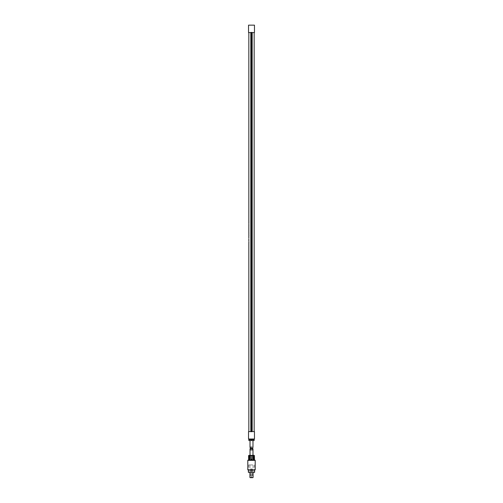 <?xml version="1.0" encoding="UTF-8"?>
<svg xmlns="http://www.w3.org/2000/svg" width="503" height="503" viewBox="0 0 503 503"><rect width="100%" height="100%" fill="white"/><g stroke="black" fill="none" stroke-linecap="round" stroke-linejoin="round"><path stroke-width="0.38" stroke-dasharray="2.52 1.89" d="M248.847 224.495L248.847 223.885M250.224 431.605L254.166 431.605L250.224 431.605M250.224 32.563L254.166 32.563L250.224 32.563M248.834 243.175L248.891 243.527M248.859 242.113L248.834 241.176M248.859 241.126L248.859 241.849M248.859 240.22L248.891 239.478M248.878 238.692L248.834 238.133M248.859 238.045L248.859 238.692M248.859 237.215L248.891 236.548L248.891 237.215M248.834 236.077L248.859 234.958M248.834 233.015L248.891 232.612M248.834 233.801L248.859 233.323M248.866 231.996L248.891 231.562M248.878 230.399L248.834 230.82M248.891 231.235L248.891 230.82M248.847 226.004L248.834 225.369M248.878 221.131L248.891 221.93L248.84 221.131M248.859 221.351L248.834 221.748M254.461 431.605L248.539 431.605M254.461 439.018L248.539 439.018M252.707 439.018L248.979 439.018L252.707 439.018M252.707 439.609L248.979 439.609L252.707 439.609M251.5 439.609L254.166 439.609L254.166 440.502L251.5 440.502L251.5 439.609L248.834 439.609L248.834 440.502L251.5 440.502M254.461 32.563L248.539 32.563M254.461 25.15L248.539 25.15M252.242 32.261L250.758 32.261L252.242 32.563M251.651 431.605L250.758 431.907L251.651 431.907M252.984 440.502L250.016 440.502L252.984 440.502M250.016 447.305L250.167 446.934L252.833 446.934L252.984 447.305L250.016 447.305M248.847 229.142L248.891 228.639L248.847 229.142M248.891 235.794L248.891 235.058L248.872 235.794M248.834 225.558L248.891 226.004M248.891 240.635L248.891 240.22M251.928 468.959L250.613 468.959L251.928 468.959M251.355 468.959L251.796 468.959L251.355 468.959M251.645 476.963L251.204 476.963L251.645 476.963M251.928 477.85L250.613 477.85L251.928 477.85M250.243 477.85L252.758 477.85M249.941 477.554L253.059 477.554M252.248 464.935L249.941 464.935L252.248 464.935M252.852 464.935L248.683 464.935L252.852 464.935M252.852 472.348L248.683 472.348L252.852 472.348M248.388 472.348L254.612 472.348M252.99 470.142L248.388 470.142L252.99 470.142M248.092 470.142L254.908 470.142M247.797 469.846L255.203 469.846M247.797 460.358L255.203 460.358M248.539 459.767L254.461 459.767M249.488 459.459A0.591 0.421 -90 0 0 249.57 459.472A0.591 0.421 -90 0 1 249.155 458.881L249.155 455.448L250.909 455.448L250.909 458.881L250.909 455.448L253.135 455.617L253.135 458.881L253.594 459.472L253.971 458.881L253.971 455.617L254.405 455.617L254.229 459.472L254.229 455.448L254.229 459.472M253.971 455.617L253.009 455.448L253.009 458.881L253.135 455.617M248.834 455.322L254.166 455.322M252.984 455.322L250.016 455.322L252.984 455.322M250.016 448.997L252.984 448.997M248.771 455.448L248.771 458.881L248.595 455.617L249.155 455.448M249.406 459.472L249.57 459.472A0.591 0.421 -90 0 0 249.991 458.881A0.591 0.421 -90 0 1 249.57 459.472L249.865 455.617M249.155 458.881L249.029 455.617M248.595 458.881L248.771 459.472L248.595 458.881C248.532 459.641 248.532 459.641 248.595 458.881L248.595 455.617M252.091 458.881L252.091 455.448L252.091 458.881A0.591 0.591 0 0 1 251.5 459.472A0.591 0.591 0 0 1 250.909 458.881A0.591 0.591 0 0 0 251.5 459.472A0.591 0.591 0 0 0 252.091 458.881L252.091 455.617M251.311 459.44L251.67 459.446M250.909 458.881L250.909 455.617M253.845 455.448L253.845 458.881A0.591 0.421 90 0 1 253.009 458.881A0.591 0.421 90 0 0 253.512 459.459M249.991 458.881L249.991 455.448L249.991 458.881M251.796 468.959L251.5 477.554L251.204 468.959M252.387 468.959L252.387 477.85M250.613 468.959L250.613 477.85M253.059 472.348L253.059 464.935M254.317 464.935L254.317 472.348M248.683 464.935L248.683 472.348M252.607 449.952L250.393 449.952M249.941 472.348L249.941 464.935"/><path stroke-width="0.75" d="M248.859 224.193L248.834 223.76L248.859 224.193M250.821 431.605L250.821 32.563M248.834 229.142L248.834 228.639L248.847 229.142M248.834 243.175L248.859 243.527M248.834 243.471L248.878 241.849M248.834 240.258L248.84 241.126M248.834 237.485L248.84 238.045M248.834 234.782L248.859 232.612M248.884 235.429L248.847 236.014M248.859 232.889L248.859 233.323M248.859 233.644L248.859 234.09M248.834 231.078L248.834 232.757M248.834 226.966L248.834 230.934M248.834 226.708L248.853 225.269M248.834 222.936L248.84 222.351L248.878 222.992M248.859 223.087L248.878 222.615M248.847 222.992L248.84 222.615M248.84 220.968L248.853 221.93M248.878 221.351L248.853 220.968M248.834 223.194L248.84 221.93M248.539 431.605L254.461 431.605L254.461 439.018L248.539 439.018L248.539 431.605M251.5 439.609L248.834 439.609L248.834 440.502L251.5 440.502L251.5 439.609L254.166 439.609L254.166 440.502L251.5 440.502M252.179 431.605L252.179 32.563M248.539 32.563L254.461 32.563L254.461 25.15L248.539 25.15L248.539 32.563M251.651 32.563L251.651 431.605M251.349 32.563L251.349 431.605M252.984 440.502L252.984 447.305L252.607 448.261L250.393 448.261L250.016 447.305L250.016 440.502M248.872 235.058L248.872 235.794M249.941 477.554L253.059 477.554L249.941 477.554L249.941 472.348M254.612 470.142L254.612 472.348L248.388 472.348L248.388 470.142M255.203 469.846L247.797 469.846L247.797 460.358L255.203 460.358L255.203 469.846L247.797 469.846M255.203 460.358L254.461 459.767L248.539 459.767L247.797 460.358M251.67 459.446L252.091 458.881C251.695 459.641 251.305 459.641 250.909 458.881L250.909 455.617L248.771 455.448M252.091 458.881L252.091 455.617L253.135 455.617L253.135 458.881L253.594 459.472L253.971 458.881L253.971 455.617L254.405 455.617L254.461 459.767M253.512 459.459A0.591 0.421 90 0 0 253.845 458.881L253.971 455.617M253.845 455.448L253.135 455.617M250.909 455.617L252.091 455.617M254.229 455.378L248.771 455.378M250.016 448.997L250.167 448.619L252.833 448.619L252.984 448.997L252.607 449.952L250.393 449.952L250.016 448.997L250.016 455.322M252.984 448.997L252.984 455.322M249.155 455.448L249.029 458.881L249.406 459.472L249.029 458.881L249.029 455.617M248.595 458.881C248.532 459.641 248.532 459.641 248.595 458.881L248.595 455.617M249.865 455.617L249.865 458.881L249.406 459.472M250.909 458.881L251.311 459.44M249.155 458.881A0.591 0.421 -90 0 0 249.488 459.459M248.834 431.605L248.834 243.792M248.834 32.563L248.834 221.131M248.834 239.849L248.834 238.963M248.834 237.215L248.834 236.07M248.834 225.313L248.834 224.621M254.166 431.605L254.166 32.563M254.021 439.609L254.021 439.018M248.979 439.609L248.979 439.018M252.607 448.261L250.393 448.261M253.059 477.554L253.059 472.348"/></g></svg>

